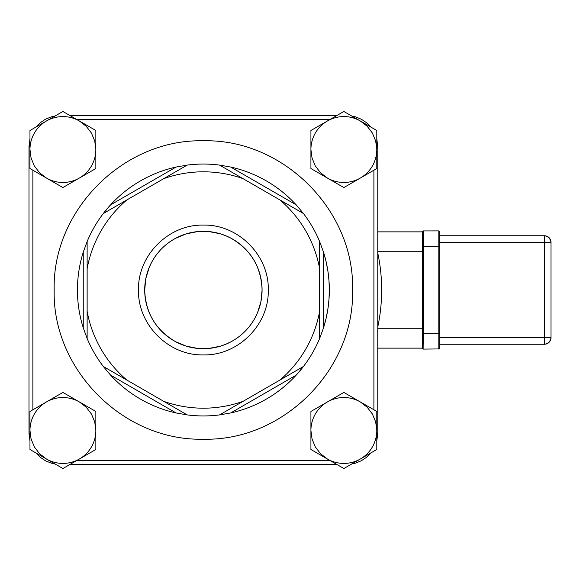 <?xml version="1.0" encoding="UTF-8"?>
<svg xmlns="http://www.w3.org/2000/svg" width="580" height="580" viewBox="0 0 580 580"><rect width="100%" height="100%" fill="white"/><g stroke="black" fill="none" stroke-linecap="round" stroke-linejoin="round"><path stroke-width="0.87" d="M545.693 235.871L549.072 237.677A6.59 6.59 0 0 0 544.41 235.748L439.778 235.748L439.778 237.677M439.778 344.252L544.41 344.252L546.933 343.751L549.072 342.323L545.693 344.129A6.59 6.59 0 0 1 544.41 344.252L546.933 343.751L549.072 342.323L550.5 340.185L551 337.669L551 242.331A6.59 6.59 0 0 0 549.072 237.677L550.5 239.815L551 242.331A6.59 6.59 0 0 0 550.877 241.048L549.072 237.677A6.59 6.59 0 0 0 544.41 235.748L546.933 236.249L549.072 237.677L546.933 236.249L544.41 235.748L544.41 337.669L439.778 337.669L439.778 344.252M257.621 312.446L260.949 301.448L262.08 290C261.254 267.046 250.915 249.792 231.057 238.242L225.859 235.777M225.838 235.77L220.429 233.834L209.148 231.594M209.133 231.587L197.642 231.587L186.354 233.834L175.725 238.235M175.718 238.242C165.307 243.89 157.274 251.923 151.626 262.327L149.169 267.525M149.154 267.554L145.819 278.552L144.696 290C145.522 312.954 155.861 330.208 175.718 341.758M175.725 341.765L186.347 346.166L197.62 348.406L209.133 348.413M209.148 348.406L220.422 346.166L225.838 344.23M225.859 344.223L231.05 341.765C241.469 336.11 249.494 328.077 255.149 317.673L257.607 312.475M376.804 449.5L343.868 468.517L327.395 459.005A32.937 32.937 0 0 0 376.804 430.476L375.68 421.95L372.396 414.011L367.162 407.189L360.339 401.954A32.937 32.937 0 0 0 310.923 430.476L310.923 411.459L343.868 392.442L376.804 411.459L376.804 449.5L370.816 452.951L366.444 457.352L361.391 460.73L355.772 463.05L351.697 463.993L343.868 468.517L336.719 464.384L70.057 464.384L62.908 468.517L55.078 463.993L51.004 463.05L45.385 460.73L40.332 457.352L35.953 452.951L29.972 449.5L29.972 411.459L46.436 401.954A32.937 32.937 0 0 0 29.972 430.476L31.088 439.002L34.38 446.948L39.614 453.77L46.436 459.005A32.937 32.937 0 0 0 79.38 459.005L62.908 468.517L29.972 449.5M62.908 392.442L79.38 401.954A32.937 32.937 0 0 0 46.436 401.954L62.908 392.442M95.845 430.476L94.728 421.95L91.437 414.011L86.203 407.189L79.38 401.954L95.845 411.459L95.845 449.5L79.38 459.005A32.937 32.937 0 0 0 95.845 430.476M310.923 430.476L312.047 439.002L315.339 446.948L320.573 453.77L327.395 459.005L310.923 449.5L310.923 430.476M29.972 130.5L46.436 120.995A32.937 32.937 0 0 0 29.972 149.524L29.972 130.5L35.953 127.049L40.332 122.648L45.385 119.27L51.004 116.95L55.078 116.007L62.908 111.483L70.057 115.616L336.719 115.616L343.868 111.483L351.697 116.007L355.772 116.95L361.391 119.27L366.444 122.648L370.816 127.049L376.804 130.5L376.804 149.524L375.68 140.998L372.396 133.052L367.162 126.23L360.339 120.995A32.937 32.937 0 0 0 310.923 149.524L310.923 130.5L343.868 111.483L376.804 130.5M62.908 111.483L79.38 120.995A32.937 32.937 0 0 0 46.436 120.995L62.908 111.483M29.972 149.524L31.088 158.05L34.38 165.989L39.614 172.811L46.436 178.046A32.937 32.937 0 0 0 79.38 178.046L62.908 187.557L29.972 168.541L29.972 149.524M95.845 149.524L94.728 140.998L91.437 133.052L86.203 126.23L79.38 120.995L95.845 130.5L95.845 168.541L79.38 178.046A32.937 32.937 0 0 0 95.845 149.524M310.923 149.524L312.047 158.05L315.339 165.989L320.573 172.811L327.395 178.046A32.937 32.937 0 0 0 360.339 178.046L343.868 187.557L310.923 168.541L310.923 149.524M376.804 168.541L360.339 178.046A32.937 32.937 0 0 0 376.804 149.524L376.804 168.541M377.776 253.032A178.263 178.263 0 0 1 377.776 326.968M422.501 231.333L422.356 348.319L423.313 349.095L439.35 348.935L439.778 348.13L439.763 231.681L438.813 230.905L423.117 230.92M550.877 338.952L549.072 342.323A6.59 6.59 0 0 0 551 337.669L544.41 337.669L544.41 344.252A6.59 6.59 0 0 0 551 337.669M423.313 333.594L422.341 333.594L423.313 333.594L423.313 246.406L438.813 246.406L438.813 333.594L423.313 333.594L423.117 349.08M377.776 348.13L422.341 348.13L422.624 348.812M377.776 231.869L422.341 231.869L423.313 230.905L423.313 246.406L422.341 246.406L423.313 246.406M29.972 138.924L29 146.617L29 433.383L29.972 441.075M262.08 290A58.696 58.696 0 0 1 203.384 348.696A58.696 58.696 0 0 1 144.696 290A58.696 58.696 0 0 1 203.384 231.304A58.696 58.696 0 0 1 262.08 290M268.279 290C269.178 255.323 238.061 224.213 203.384 225.105C168.715 224.213 137.598 255.323 138.497 290C137.598 324.677 168.715 355.786 203.384 354.895C238.061 355.786 269.178 324.677 268.279 290M219.566 414.903L303.47 366.466A125.947 125.947 0 0 0 319.645 338.445L323.524 327.823L323.524 252.177L319.645 241.555A125.947 125.947 0 0 0 303.47 213.534L219.566 165.097L303.47 213.534L296.206 204.87L230.702 167.047L219.566 165.097A125.947 125.947 0 0 0 187.21 165.097L176.073 167.047L110.57 204.87L103.305 213.534A125.947 125.947 0 0 0 87.13 241.555L83.252 252.177L83.252 327.823L87.13 338.445A125.947 125.947 0 0 0 103.305 366.466L187.21 414.903L103.305 366.466L110.57 375.129L176.073 412.953L187.21 414.903A125.947 125.947 0 0 0 219.566 414.903L230.702 412.953L296.206 375.129L303.47 366.466A125.947 125.947 0 0 1 230.702 412.953M243.056 401.338A118.197 118.197 0 0 1 163.719 401.338M319.645 338.445L319.645 311.315A118.197 118.197 0 0 1 279.973 380.023M319.645 311.315L319.645 241.555M279.973 199.977A118.197 118.197 0 0 1 319.645 268.685M187.21 165.097L163.719 178.662A118.197 118.197 0 0 1 243.056 178.662M163.719 178.662L103.305 213.534A125.947 125.947 0 0 1 176.073 167.047M87.13 241.555L87.13 268.685A118.197 118.197 0 0 1 126.802 199.977M87.13 268.685L87.13 338.445M126.802 380.023A118.197 118.197 0 0 1 87.13 311.315M176.073 412.953A125.947 125.947 0 0 1 110.57 375.129M323.524 252.184A125.947 125.947 0 0 1 326.047 261.413A125.947 125.947 0 0 0 323.524 252.184L326.054 261.442L327.874 270.867L328.969 280.408L329.331 290L328.969 299.592L327.874 309.133L326.054 318.558L323.524 327.823A125.947 125.947 0 0 0 326.047 318.587M83.252 327.823A125.947 125.947 0 0 1 83.252 252.177M230.702 167.047A125.947 125.947 0 0 1 296.206 204.87M376.804 441.075L377.776 433.383L377.776 146.617L376.804 138.924M329.331 290A125.947 125.947 0 0 0 326.062 261.464A125.947 125.947 0 0 1 326.062 318.536M330.005 460.513L76.77 460.513M373.897 170.215L373.897 409.784M76.77 119.487L330.005 119.487M32.879 409.784L32.879 170.215M54.186 290C52.135 369.721 123.663 441.257 203.384 439.198C283.113 441.257 354.641 369.721 352.589 290C354.641 210.279 283.113 138.743 203.384 140.802C123.663 138.743 52.135 210.279 54.186 290M439.778 242.331L551 242.331M438.813 333.594L439.778 333.594L438.813 333.594L438.813 349.095M438.813 230.905L438.813 246.406L439.778 246.406L438.813 246.406M377.776 251.249L422.341 251.249M422.341 328.751L377.776 328.751M29 146.617L29.972 146.617M376.804 146.617L377.776 146.617M29 433.383L29.972 433.383M376.804 433.383L377.776 433.383M103.305 213.534A125.947 125.947 0 0 1 110.57 204.87M549.891 238.677A6.59 6.59 0 0 0 549.072 237.677"/></g></svg>
